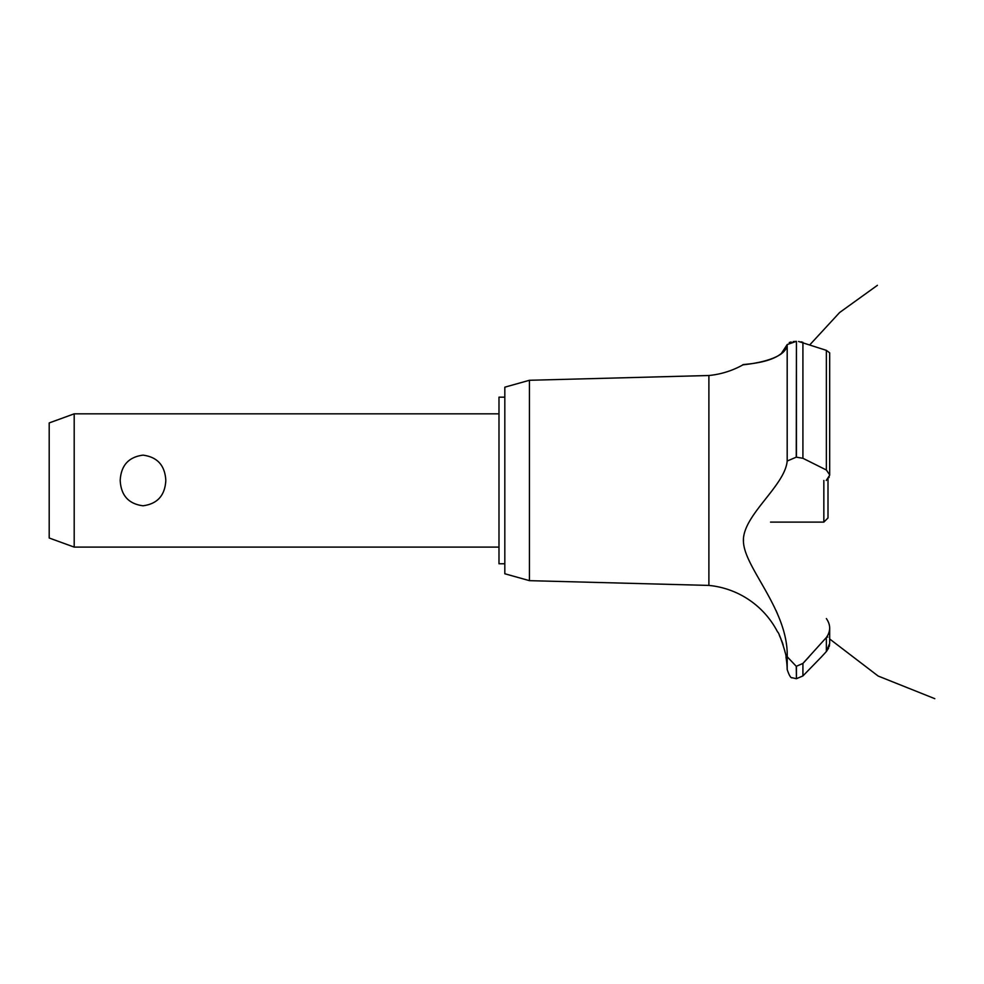 <?xml version="1.0" encoding="UTF-8"?>
<svg xmlns="http://www.w3.org/2000/svg" width="984" height="984" viewBox="0 0 984 984"><rect width="100%" height="100%" fill="white"/><g stroke="black" fill="none" stroke-linecap="round" stroke-linejoin="round"><path stroke-width="1.48" d="M504.817 563.758L498.986 563.758L498.986 397.167L504.817 397.167M74.194 413.833L74.194 547.104L49.2 538.002L49.2 422.923L74.194 413.833L498.986 413.833M120.196 480.463C121.007 465.457 128.621 457.019 143 455.149C157.391 457.019 164.992 465.457 165.816 480.463C164.992 495.469 157.391 503.906 143 505.788C128.621 503.906 121.007 495.469 120.196 480.463M529.441 380.279L529.441 580.658L504.817 573.758L504.817 387.179L529.441 380.279L708.886 375.507L708.886 585.418A86.604 86.604 0 0 1 777.643 632.06C778.898 631.396 787.261 657.3 785.982 657.041A86.604 86.604 0 0 1 787.188 669.538L787.188 656.722L796.265 666.316L802.919 663.437L808.848 657.041M785.158 652.576L784.654 650.362M783.202 645.11L782.993 644.434M782.809 643.88L782.219 642.158M781.936 641.384L781.579 640.473M780.989 638.973L779.328 635.283M743.486 539.749L743.461 541.003M776.13 610.67L777.569 614.053M708.886 375.507A86.604 86.604 0 0 0 742.957 364.843L744.273 364.695M745.294 364.56L748.824 364.08M756.007 362.899L757.532 362.604M780.915 354.142L787.188 344.572C786.13 361.374 742.736 364.744 743.068 364.83C739.255 364.018 782.341 364.474 787.188 344.572L796.265 341.362L793.166 341.571M789.254 342.555L791.124 341.952M787.188 344.572L787.188 461.041L796.265 457.154L802.919 458.286L826.363 469.995L829.672 474.891L829.672 352.813L826.363 350.353L798.577 341.46M801.062 341.829L802.464 342.198M829.66 475.26L826.24 480.463M828.589 648.185L826.363 651.543L829.672 643.376M829.561 644.815L829.168 646.66M821.308 657.041L826.363 651.543L826.363 637.509L802.919 663.437L802.919 675.934L821.308 657.041M826.363 618.579C830.767 624.926 830.767 631.236 826.363 637.509M787.2 657.177C788.59 610.683 745.441 569.047 743.51 542.639C740.768 516.489 785.121 486.44 787.2 460.844M796.437 666.316L796.437 678.702L796.265 666.316M828.86 477.683L829.192 477.043M796.437 457.154L796.437 341.362L796.265 457.154M770.534 522.11L823.842 522.11L823.842 480.463M827.999 478.876L827.999 517.941L823.842 522.11M802.919 458.286L802.919 342.346M826.363 469.995L826.363 350.353M498.986 547.104L74.194 547.104M809.82 344.818L839.635 312.506L877.408 285.323M829.672 638.985L878.146 676.033L934.8 698.677L878.146 676.033L829.672 638.985L878.146 676.033L934.8 698.677L878.146 676.033L829.672 638.985L878.146 676.033L934.8 698.677M827.187 636.451L827.827 637.103M829.672 643.241L829.672 628.235M796.437 678.702L802.919 675.934M796.265 678.702L792.268 677.742C790.927 678.357 789.242 675.627 787.188 669.538M529.441 580.658L708.886 585.418"/></g></svg>
